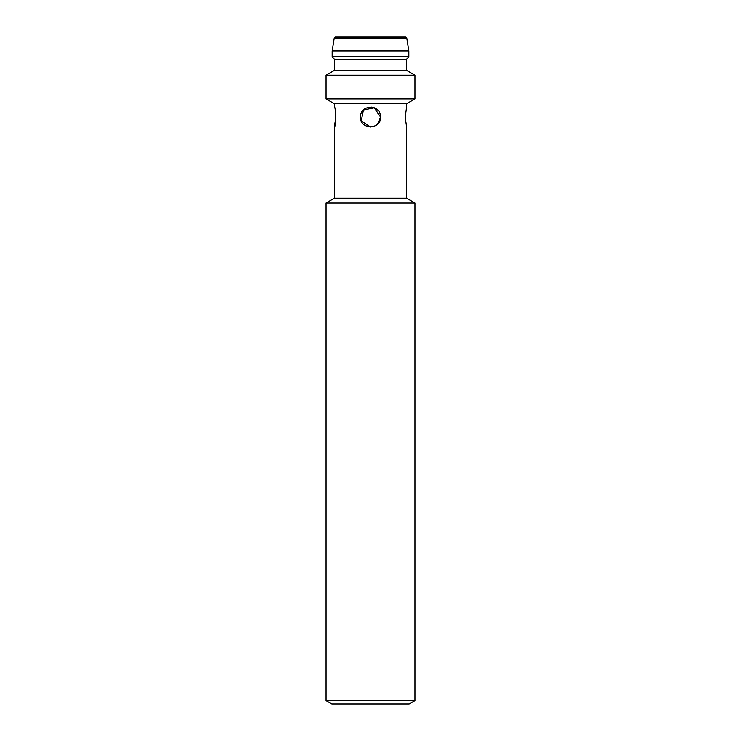 <?xml version="1.0" encoding="UTF-8"?>
<svg xmlns="http://www.w3.org/2000/svg" width="741" height="741" viewBox="0 0 741 741"><rect width="100%" height="100%" fill="white"/><g stroke="black" fill="none" stroke-linecap="round" stroke-linejoin="round"><path stroke-width="1.11" d="M326.04 700.615L414.96 700.615L414.96 203.034L326.04 203.034L326.04 700.615L331.82 703.95L409.18 703.95L414.96 700.615M405.207 117.078L406.624 107.075L405.207 117.078L406.624 127.081L406.624 198.218L334.376 198.218L326.04 203.034M380.504 117.078L377.577 124.145L380.504 117.078C381.124 129.981 359.894 129.99 360.496 117.078C359.876 104.175 381.106 104.166 380.504 117.078L374.335 107.843L363.414 110.02L361.275 120.959L370.537 127.081M374.224 107.797L371.204 107.102M406.624 70.395L334.376 70.395L334.376 59.28L406.624 59.28L406.624 70.395L414.96 75.212L414.96 98.924L406.624 103.74L334.376 103.74L334.376 107.075C335.895 106.454 335.914 127.693 334.376 127.081L335.793 117.078M414.96 98.924L326.04 98.924L334.376 103.74M414.96 75.212L326.04 75.212L326.04 98.924M405.336 37.05L335.358 37.05M406.624 59.28L408.847 56.501L332.153 56.501L334.376 59.28M334.228 37.986L335.321 37.05L405.679 37.05L406.772 37.986L334.228 37.986L332.153 50.944L408.847 50.944L408.847 56.501M406.624 198.218L414.96 203.034M334.376 127.081L334.376 198.218M406.624 103.74L406.624 107.075M334.376 70.395L326.04 75.212M406.772 37.986L408.847 50.944M332.153 50.944L332.153 56.501"/></g></svg>
